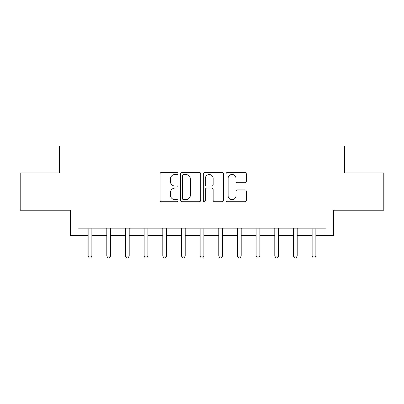 <?xml version="1.0" encoding="UTF-8"?>
<svg xmlns="http://www.w3.org/2000/svg" width="404" height="404" viewBox="0 0 404 404"><rect width="100%" height="100%" fill="white"/><g stroke="black" fill="none" stroke-linecap="round" stroke-linejoin="round"><path stroke-width="0.61" d="M178.108 173.437A1.025 1.025 0 0 0 177.083 172.412L161.509 172.412A1.464 1.464 0 0 0 160.045 173.877L160.045 200.258A1.464 1.464 0 0 0 161.509 201.722L177.083 201.722A1.025 1.025 0 0 0 178.108 200.697A1.025 1.025 0 0 0 177.083 199.672L175.068 199.672A4.691 4.691 0 0 1 170.377 194.981L170.377 192.784A4.691 4.691 0 0 1 175.068 188.092L177.083 188.092A1.025 1.025 0 0 0 178.108 187.067A1.025 1.025 0 0 0 177.083 186.042L175.068 186.042A4.691 4.691 0 0 1 170.377 181.351L170.377 179.154A4.691 4.691 0 0 1 175.068 174.462L177.083 174.462A1.025 1.025 0 0 0 178.108 173.437M244.834 182.744A1.464 1.464 0 0 0 246.299 181.28L246.299 173.877A1.464 1.464 0 0 0 244.834 172.412L227.538 172.412A1.464 1.464 0 0 0 226.073 173.877L226.073 200.258A1.464 1.464 0 0 0 227.538 201.722L244.834 201.722A1.464 1.464 0 0 0 246.299 200.258L246.299 191.319A1.464 1.464 0 0 0 244.834 189.855L237.431 189.855A1.464 1.464 0 0 0 235.966 191.319L235.966 195.753A3.919 3.919 0 0 1 232.048 199.672A3.919 3.919 0 0 1 228.124 195.753L228.124 178.381A3.919 3.919 0 0 1 232.048 174.462A3.919 3.919 0 0 1 235.966 178.381L235.966 181.28A1.464 1.464 0 0 0 237.431 182.744L244.834 182.744M78.063 235.598L78.063 228.134L325.937 228.134L325.937 235.598L333.406 235.598L333.406 210.211L383.8 210.211L383.8 172.882L344.602 172.882L344.602 146.006L59.398 146.006L59.398 172.882L20.2 172.882L20.2 210.211L70.594 210.211L70.594 235.598L88.143 235.598M200.717 173.877A1.464 1.464 0 0 0 199.253 172.412L181.957 172.412A1.464 1.464 0 0 0 180.492 173.877L180.492 200.258A1.464 1.464 0 0 0 181.957 201.722L199.253 201.722A1.464 1.464 0 0 0 200.717 200.258L200.717 173.877M204.747 172.412L222.043 172.412A1.464 1.464 0 0 1 223.508 173.877L223.508 200.258A1.464 1.464 0 0 1 222.043 201.722L214.64 201.722A1.464 1.464 0 0 1 213.176 200.258L213.176 189.562A1.464 1.464 0 0 0 211.711 188.092L206.803 188.092A1.464 1.464 0 0 0 205.333 189.562L205.333 200.697A1.025 1.025 0 0 1 204.308 201.722A1.025 1.025 0 0 1 203.283 200.697L203.283 173.877A1.464 1.464 0 0 1 204.747 172.412M91.875 235.598L106.808 235.598M110.539 235.598L125.472 235.598M129.204 235.598L144.137 235.598M147.869 235.598L162.802 235.598M166.534 235.598L181.467 235.598M185.204 235.598L200.132 235.598M203.868 235.598L218.796 235.598M222.533 235.598L237.466 235.598M241.198 235.598L256.131 235.598M259.863 235.598L274.796 235.598M278.528 235.598L293.461 235.598M297.192 235.598L312.125 235.598M315.857 235.598L325.937 235.598M183.567 174.462A1.025 1.025 0 0 0 182.542 175.488L182.542 198.647A1.025 1.025 0 0 0 183.567 199.672L185.694 199.672A4.691 4.691 0 0 0 190.385 194.981L190.385 179.154A4.691 4.691 0 0 0 185.694 174.462L183.567 174.462M213.176 178.457A3.919 3.919 0 0 0 209.257 174.538A3.919 3.919 0 0 0 205.333 178.457L205.333 184.578A1.464 1.464 0 0 0 206.803 186.042L211.711 186.042A1.464 1.464 0 0 0 213.176 184.578L213.176 178.457M92.056 228.134L91.981 228.321A1.495 1.495 0 0 0 91.875 228.876L91.875 256.055L88.143 256.055L88.143 228.876A1.495 1.495 0 0 0 88.032 228.321L87.956 228.134M91.875 256.055L90.754 257.994L89.264 257.994L88.143 256.055M110.726 228.134L110.645 228.321A1.495 1.495 0 0 0 110.539 228.876L110.539 256.055L106.808 256.055L106.808 228.876A1.495 1.495 0 0 0 106.701 228.321L106.621 228.134M110.539 256.055L109.418 257.994L107.929 257.994L106.808 256.055M129.391 228.134L129.315 228.321A1.495 1.495 0 0 0 129.204 228.876L129.204 256.055L125.472 256.055L125.472 228.876A1.495 1.495 0 0 0 125.366 228.321L125.29 228.134M129.204 256.055L128.083 257.994L126.593 257.994L125.472 256.055M148.056 228.134L147.98 228.321A1.495 1.495 0 0 0 147.869 228.876L147.869 256.055L144.137 256.055L144.137 228.876A1.495 1.495 0 0 0 144.031 228.321L143.955 228.134M147.869 256.055L146.753 257.994L145.258 257.994L144.137 256.055M166.721 228.134L166.645 228.321A1.495 1.495 0 0 0 166.534 228.876L166.534 256.055L162.802 256.055L162.802 228.876A1.495 1.495 0 0 0 162.696 228.321L162.62 228.134M166.534 256.055L165.418 257.994L163.923 257.994L162.802 256.055M185.386 228.134L185.31 228.321A1.495 1.495 0 0 0 185.204 228.876L185.204 256.055L181.467 256.055L181.467 228.876A1.495 1.495 0 0 0 181.361 228.321L181.285 228.134M185.204 256.055L184.083 257.994L182.588 257.994L181.467 256.055M204.05 228.134L203.975 228.321A1.495 1.495 0 0 0 203.868 228.876L203.868 256.055L200.132 256.055L200.132 228.876A1.495 1.495 0 0 0 200.025 228.321L199.95 228.134M203.868 256.055L202.747 257.994L201.253 257.994L200.132 256.055M222.715 228.134L222.639 228.321A1.495 1.495 0 0 0 222.533 228.876L222.533 256.055L218.796 256.055L218.796 228.876A1.495 1.495 0 0 0 218.69 228.321L218.614 228.134M222.533 256.055L221.412 257.994L219.917 257.994L218.796 256.055M241.38 228.134L241.304 228.321A1.495 1.495 0 0 0 241.198 228.876L241.198 256.055L237.466 256.055L237.466 228.876A1.495 1.495 0 0 0 237.355 228.321L237.279 228.134M241.198 256.055L240.077 257.994L238.582 257.994L237.466 256.055M260.045 228.134L259.969 228.321A1.495 1.495 0 0 0 259.863 228.876L259.863 256.055L256.131 256.055L256.131 228.876A1.495 1.495 0 0 0 256.02 228.321L255.944 228.134M259.863 256.055L258.742 257.994L257.247 257.994L256.131 256.055M278.709 228.134L278.634 228.321A1.495 1.495 0 0 0 278.528 228.876L278.528 256.055L274.796 256.055L274.796 228.876A1.495 1.495 0 0 0 274.685 228.321L274.609 228.134M278.528 256.055L277.407 257.994L275.917 257.994L274.796 256.055M297.379 228.134L297.299 228.321A1.495 1.495 0 0 0 297.192 228.876L297.192 256.055L293.461 256.055L293.461 228.876A1.495 1.495 0 0 0 293.354 228.321L293.274 228.134M297.192 256.055L296.071 257.994L294.582 257.994L293.461 256.055M316.044 228.134L315.968 228.321A1.495 1.495 0 0 0 315.857 228.876L315.857 256.055L312.125 256.055L312.125 228.876A1.495 1.495 0 0 0 312.019 228.321L311.944 228.134M315.857 256.055L314.736 257.994L313.246 257.994L312.125 256.055"/></g></svg>
